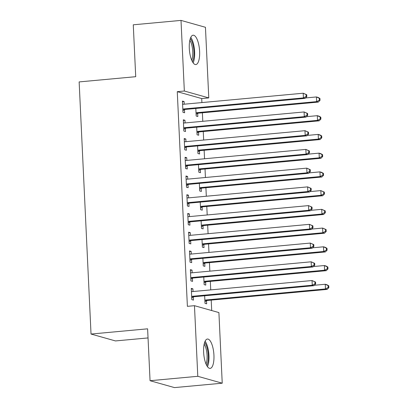 <?xml version="1.0" encoding="UTF-8"?>
<svg xmlns="http://www.w3.org/2000/svg" width="408" height="408" viewBox="0 0 408 408"><rect width="100%" height="100%" fill="white"/><g stroke="black" fill="none" stroke-linecap="round" stroke-linejoin="round"><path stroke-width="0.61" d="M203.633 352.257A14.739 5.039 -95.3 0 1 207.432 339.033A14.739 5.039 -95.3 0 1 213.935 355.164A14.739 5.039 -95.3 0 1 210.14 368.388A14.739 5.039 -95.3 0 1 203.633 352.257M189.302 48.43A14.739 5.039 -95.3 0 1 193.101 35.205A14.739 5.039 -95.3 0 1 199.609 51.337A14.739 5.039 -95.3 0 1 195.809 64.561A14.739 5.039 -95.3 0 1 189.302 48.43M211.706 310.544L211.211 300.11M210.732 289.889L210.329 281.377M209.845 271.157L209.447 262.65M208.962 252.424L208.565 243.918M208.08 233.692L207.677 225.185M207.198 214.96L206.795 206.453M206.315 196.233L205.912 187.721M205.428 177.5L205.03 168.989M204.546 158.768L204.148 150.256M203.663 140.036L203.261 131.524M202.781 121.303L202.378 112.797M201.899 102.571L201.71 98.563L208.779 97.91L184.339 91.02L181.009 20.4L205.448 27.29L208.779 97.91M218.902 312.574L222.233 383.194L197.793 376.304L194.463 305.684L218.902 312.574M197.793 376.304L150.057 380.71L174.496 387.6L222.233 383.194M148.038 337.931L115.474 340.935L91.03 334.045L79.142 81.916L135.716 76.694L133.273 24.806L181.009 20.4M205.637 282.061L205.78 285.09L204.127 284.626L203.77 277.037M190.414 270.275L192.035 270.127L190.383 269.663L190.913 280.898L192.566 281.367L192.423 278.332M192.035 270.127L192.163 272.789M203.867 244.596L204.01 247.631L202.363 247.161L202.001 239.578M188.649 232.815L190.271 232.662L188.618 232.198L189.149 243.438L190.801 243.902L190.658 240.868M190.271 232.662L190.393 235.324M202.103 207.131L202.246 210.166L200.593 209.697L200.236 202.113M186.879 195.35L188.501 195.203L186.854 194.733L187.384 205.974L189.031 206.438L188.889 203.408M188.501 195.203L188.629 197.865M200.333 169.672L200.476 172.701L198.829 172.237L198.472 164.648M185.115 157.886L186.736 157.738L185.084 157.269L185.614 168.509L187.267 168.978L187.124 165.944M186.736 157.738L186.864 160.4M198.569 132.207L198.711 135.237L197.059 134.773L196.702 127.184M183.345 120.421L184.972 120.273L183.32 119.809L183.85 131.044L185.502 131.514L185.359 128.479M184.972 120.273L185.094 122.936M201.71 98.563L177.266 91.672L187.389 306.337L194.463 305.684M182.463 101.694L184.084 101.541L182.437 101.077L182.968 112.317L184.615 112.781L184.472 109.747M184.084 101.541L184.212 104.203M197.686 113.475L197.829 116.504L196.177 116.04L195.82 108.457M184.232 139.154L185.854 139.006L184.202 138.541L184.732 149.777L186.385 150.246L186.242 147.212M185.854 139.006L185.977 141.668M199.451 150.94L199.594 153.969L197.941 153.505L197.584 145.916M185.997 176.618L187.619 176.47L185.966 176.001L186.497 187.241L188.149 187.706L188.006 184.676M187.619 176.47L187.746 179.132M201.221 188.399L201.363 191.434L199.711 190.97L199.354 183.381M187.767 214.083L189.389 213.93L187.736 213.466L188.266 224.706L189.919 225.17L189.776 222.141M189.389 213.93L189.511 216.592M202.985 225.864L203.128 228.898L201.476 228.429L201.119 220.845M189.531 251.547L191.153 251.394L189.501 250.93L190.031 262.171L191.684 262.635L191.541 259.6M191.153 251.394L191.281 254.056M204.75 263.328L204.898 266.358L203.245 265.894L202.888 258.31M191.296 289.007L192.918 288.859L191.27 288.395L191.801 299.63L193.448 300.099L193.305 297.065M192.918 288.859L193.045 291.521M206.519 300.793L206.662 303.822L205.01 303.358L204.653 295.769M177.266 91.672L184.339 91.02M150.057 380.71L147.609 328.822L91.03 334.045M183.727 108.951L185.38 109.421L305.077 98.369L303.425 97.905L183.727 108.951A1.887 1.76 -74.3 0 0 183.075 109.15L182.82 109.283M306.153 96.426L303.425 97.905L303.205 93.223L306.724 94.738L306.066 94.554L306.153 96.426L306.811 96.614L306.724 94.738M182.58 104.106L182.845 104.193A1.887 1.76 -74.3 0 0 183.508 104.269L303.205 93.223L306.066 94.554M185.38 109.421A1.887 1.76 -74.3 0 0 184.727 109.614L182.886 110.588M182.575 104.03L183.32 104.275M305.077 98.369L306.811 96.614M196.095 114.317L197.941 113.342A1.887 1.76 105.7 0 1 198.594 113.144L318.286 102.097L316.639 101.628L316.414 96.946L305.485 97.956M196.034 113.011L196.289 112.873A1.887 1.76 105.7 0 1 196.942 112.679L316.639 101.628L319.362 100.154L320.025 100.337L319.938 98.466L319.275 98.277L319.362 100.154M319.275 98.277L316.414 96.946L318.067 97.415L319.938 98.466M320.025 100.337L318.286 102.097M184.615 127.684L186.262 128.148L305.959 117.101L304.307 116.637L184.615 127.684A1.887 1.76 -74.3 0 0 183.962 127.883L183.707 128.015M307.035 115.158L304.307 116.637L304.087 111.955L307.606 113.47L306.949 113.286L307.035 115.158L307.698 115.347L307.606 113.47M183.462 122.839L183.727 122.925A1.887 1.76 -74.3 0 0 184.391 123.002L304.087 111.955L306.949 113.286M186.262 128.148A1.887 1.76 -74.3 0 0 185.609 128.347L183.768 129.321M183.457 122.762L184.202 123.007M305.959 117.101L307.698 115.347M185.497 146.416L187.15 146.88L306.841 135.833L305.194 135.369L185.497 146.416A1.887 1.76 -74.3 0 0 184.844 146.61L184.589 146.747M307.918 133.89L305.194 135.369L304.97 130.682L308.494 132.202L307.831 132.019L307.918 133.89L308.581 134.079L308.494 132.202M184.345 141.571L184.61 141.658A1.887 1.76 -74.3 0 0 185.278 141.734L304.97 130.682L307.831 132.019M187.15 146.88A1.887 1.76 -74.3 0 0 186.497 147.079L184.651 148.053M184.339 141.494L185.084 141.739M306.841 135.833L308.581 134.079M196.977 133.049L198.824 132.07A1.887 1.76 105.7 0 1 199.476 131.876L319.173 120.829L317.521 120.36L317.302 115.678L306.367 116.688M196.916 131.738L197.171 131.606A1.887 1.76 105.7 0 1 197.824 131.412L317.521 120.36L320.249 118.886L320.907 119.07L320.821 117.198L320.158 117.009L320.249 118.886M320.158 117.009L317.302 115.678L318.949 116.142L320.821 117.198M320.907 119.07L319.173 120.829M197.865 151.781L199.706 150.802A1.887 1.76 105.7 0 1 200.359 150.608L320.056 139.561L318.403 139.092L318.184 134.411L307.255 135.42M197.798 150.47L198.053 150.338A1.887 1.76 105.7 0 1 198.706 150.139L318.403 139.092L321.132 137.618L321.79 137.802L321.703 135.93L321.045 135.742L321.132 137.618M321.045 135.742L318.184 134.411L319.836 134.875L321.703 135.93M321.79 137.802L320.056 139.561M190.281 38.663A12.755 4.361 -95.3 0 1 191.219 40.02A12.755 4.361 -95.3 0 1 192.403 61.679M191.684 60.17A11.812 4.039 84.7 0 0 190.21 40.866A11.812 4.039 84.7 0 0 189.847 40.275M193.122 62.827A14.642 5.008 84.7 0 0 191.474 38.49A14.642 5.008 84.7 0 0 190.776 37.403M204.607 342.49A12.755 4.361 -95.3 0 1 205.545 343.847A12.755 4.361 -95.3 0 1 206.734 365.507M206.014 363.997A11.812 4.039 84.7 0 0 204.536 344.694A11.812 4.039 84.7 0 0 204.179 344.102M207.453 366.654A14.642 5.008 84.7 0 0 205.8 342.317A14.642 5.008 84.7 0 0 205.102 341.231M186.38 165.148L188.032 165.612L307.729 154.566L306.077 154.102L186.38 165.148A1.887 1.76 -74.3 0 0 185.727 165.342L185.472 165.48M308.805 152.623L306.077 154.102L305.852 149.415L309.376 150.934L308.713 150.751L308.805 152.623L309.463 152.806L309.376 150.934M185.227 160.303L185.492 160.39A1.887 1.76 -74.3 0 0 186.16 160.466L305.852 149.415L308.713 150.751M188.032 165.612A1.887 1.76 -74.3 0 0 187.379 165.811L185.533 166.785M185.227 160.227L185.971 160.471M307.729 154.566L309.463 152.806M187.262 183.881L188.914 184.345L308.611 173.298L306.959 172.829L187.262 183.881A1.887 1.76 -74.3 0 0 186.609 184.074L186.354 184.212M309.687 171.355L306.959 172.829L306.74 168.147L310.259 169.667L309.595 169.478L309.687 171.355L310.345 171.539L310.259 169.667M186.109 179.036L186.374 179.122A1.887 1.76 -74.3 0 0 187.042 179.194L306.74 168.147L309.595 169.478M188.914 184.345A1.887 1.76 -74.3 0 0 188.261 184.544L186.415 185.518M186.109 178.959L186.854 179.204M308.611 173.298L310.345 171.539M198.747 170.513L200.588 169.534A1.887 1.76 105.7 0 1 201.241 169.34L320.938 158.289L319.285 157.825L319.066 153.143L308.137 154.153M198.686 169.203L198.936 169.07A1.887 1.76 105.7 0 1 199.594 168.871L319.285 157.825L322.014 156.346L322.677 156.534L322.585 154.663L321.927 154.474L322.014 156.346M321.927 154.474L319.066 153.143L320.719 153.607L322.585 154.663M322.677 156.534L320.938 158.289M199.629 189.241L201.47 188.266A1.887 1.76 105.7 0 1 202.128 188.073L321.82 177.021L320.168 176.557L319.949 171.875L309.019 172.885M199.568 187.935L199.823 187.802A1.887 1.76 105.7 0 1 200.476 187.604L320.168 176.557L322.896 175.078L323.559 175.267L323.468 173.395L322.81 173.206L322.896 175.078M322.81 173.206L319.949 171.875L321.601 172.339L323.468 173.395M323.559 175.267L321.82 177.021M188.149 202.613L189.796 203.077L309.494 192.03L307.841 191.561L188.149 202.613A1.887 1.76 -74.3 0 0 187.491 202.807L187.241 202.939M310.57 190.087L307.841 191.561L307.622 186.879L311.141 188.399L310.483 188.21L310.57 190.087L311.228 190.271L311.141 188.399M186.997 197.768L187.262 197.855A1.887 1.76 -74.3 0 0 187.925 197.926L307.622 186.879L310.483 188.21M189.796 203.077A1.887 1.76 -74.3 0 0 189.144 203.271L187.303 204.25M186.992 197.691L187.736 197.936M309.494 192.03L311.228 190.271M200.512 207.973L202.358 206.999A1.887 1.76 105.7 0 1 203.011 206.8L322.702 195.753L321.055 195.289L320.831 190.607L309.901 191.612M200.45 206.667L200.705 206.535A1.887 1.76 105.7 0 1 201.358 206.336L321.055 195.289L323.784 193.81L324.442 193.999L324.355 192.122L323.692 191.939L323.784 193.81M323.692 191.939L320.831 190.607L324.355 192.122M324.442 193.999L322.702 195.753M189.031 221.34L190.684 221.809L310.376 210.757L308.723 210.293L189.031 221.34A1.887 1.76 -74.3 0 0 188.379 221.539L188.124 221.671M311.452 208.814L308.723 210.293L308.504 205.612L312.023 207.131L311.365 206.943L311.452 208.814L312.115 209.003L312.023 207.131M187.879 216.5L188.144 216.587A1.887 1.76 -74.3 0 0 188.807 216.658L308.504 205.612L311.365 206.943M190.684 221.809A1.887 1.76 -74.3 0 0 190.026 222.003L188.185 222.982M187.874 216.424L188.618 216.668M310.376 210.757L312.115 209.003M201.394 226.705L203.24 225.731A1.887 1.76 105.7 0 1 203.893 225.532L323.59 214.486L321.938 214.022L321.718 209.335L310.784 210.344M201.333 225.4L201.588 225.262A1.887 1.76 105.7 0 1 202.24 225.068L321.938 214.022L324.666 212.542L325.324 212.731L325.237 210.854L324.574 210.671L324.666 212.542M324.574 210.671L321.718 209.335L325.237 210.854M325.324 212.731L323.59 214.486M189.914 240.072L191.566 240.541L311.258 229.49L309.611 229.026L189.914 240.072A1.887 1.76 -74.3 0 0 189.261 240.271L189.006 240.404M312.334 227.547L309.611 229.026L309.386 224.344L312.91 225.864L312.248 225.675L312.334 227.547L312.997 227.735L312.91 225.864M188.761 235.227L189.026 235.314A1.887 1.76 -74.3 0 0 189.695 235.391L309.386 224.344L312.248 225.675M191.566 240.541A1.887 1.76 -74.3 0 0 190.913 240.735L189.067 241.709M188.756 235.156L189.506 235.396M311.258 229.49L312.997 227.735M202.281 245.438L204.122 244.463A1.887 1.76 105.7 0 1 204.775 244.264L324.472 233.218L322.82 232.754L322.6 228.067L311.671 229.077M202.215 244.132L202.47 243.994A1.887 1.76 105.7 0 1 203.123 243.8L322.82 232.754L325.548 231.275L326.206 231.458L326.12 229.587L325.462 229.403L325.548 231.275M325.462 229.403L322.6 228.067L326.12 229.587M326.206 231.458L324.472 233.218M190.796 258.805L192.449 259.269L312.145 248.222L310.493 247.758L190.796 258.805A1.887 1.76 -74.3 0 0 190.143 259.004L189.888 259.136M313.222 246.279L310.493 247.758L310.269 243.076L313.793 244.591L313.13 244.407L313.222 246.279L313.88 246.468L313.793 244.591M189.644 253.96L189.909 254.046A1.887 1.76 -74.3 0 0 190.577 254.123L310.269 243.076L313.13 244.407M192.449 259.269A1.887 1.76 -74.3 0 0 191.796 259.468L189.95 260.442M189.644 253.883L190.388 254.128M312.145 248.222L313.88 246.468M203.164 264.17L205.005 263.196A1.887 1.76 105.7 0 1 205.657 262.997L325.355 251.95L323.702 251.481L323.483 246.799L312.554 247.809M203.102 262.864L203.357 262.726A1.887 1.76 105.7 0 1 204.01 262.533L323.702 251.481L326.431 250.007L327.094 250.191L327.002 248.319L326.344 248.13L326.431 250.007M326.344 248.13L323.483 246.799L325.135 247.268L327.002 248.319M327.094 250.191L325.355 251.95M191.678 277.537L193.331 278.001L313.028 266.954L311.375 266.49L191.678 277.537A1.887 1.76 -74.3 0 0 191.026 277.736L190.771 277.868M314.104 265.011L311.375 266.49L311.156 261.809L314.675 263.323L314.012 263.14L314.104 265.011L314.762 265.2L314.675 263.323M190.531 272.692L190.791 272.779A1.887 1.76 -74.3 0 0 191.459 272.855L311.156 261.809L314.012 263.14M193.331 278.001A1.887 1.76 -74.3 0 0 192.678 278.2L190.832 279.174M190.526 272.615L191.27 272.86M313.028 266.954L314.762 265.2M204.046 282.902L205.892 281.923A1.887 1.76 105.7 0 1 206.545 281.729L326.237 270.683L324.59 270.213L324.365 265.531L313.436 266.541M203.985 281.591L204.24 281.459A1.887 1.76 105.7 0 1 204.893 281.265L324.59 270.213L327.313 268.739L327.976 268.923L327.889 267.051L327.226 266.863L327.313 268.739M327.226 266.863L324.365 265.531L326.017 265.996L327.889 267.051M327.976 268.923L326.237 270.683M192.566 296.269L194.213 296.733L313.91 285.687L312.258 285.223L192.566 296.269A1.887 1.76 -74.3 0 0 191.908 296.463L191.658 296.601M314.986 283.744L312.258 285.223L312.038 280.536L315.557 282.055L314.9 281.872L314.986 283.744L315.649 283.932L315.557 282.055M191.413 291.424L191.678 291.511A1.887 1.76 -74.3 0 0 192.341 291.587L312.038 280.536L314.9 281.872M194.213 296.733A1.887 1.76 -74.3 0 0 193.56 296.932L191.719 297.906M191.408 291.348L192.153 291.593M313.91 285.687L315.649 283.932M204.928 301.634L206.774 300.655A1.887 1.76 105.7 0 1 207.427 300.461L327.124 289.41L325.472 288.946L325.247 284.264L314.318 285.274M204.867 300.324L205.122 300.191A1.887 1.76 105.7 0 1 205.775 299.992L325.472 288.946L328.2 287.472L328.858 287.655L328.772 285.784L328.108 285.595L328.2 287.472M328.108 285.595L325.247 284.264L326.9 284.728L328.772 285.784M328.858 287.655L327.124 289.41M183.075 109.15L184.727 109.614M197.941 113.342L196.289 112.873M198.594 113.144L196.942 112.679M183.962 127.883L185.609 128.347M184.844 146.61L186.497 147.079M198.824 132.07L197.171 131.606M199.476 131.876L197.824 131.412M199.706 150.802L198.053 150.338M200.359 150.608L198.706 150.139M185.727 165.342L187.379 165.811M186.609 184.074L188.261 184.544M200.588 169.534L198.936 169.07M201.241 169.34L199.594 168.871M201.47 188.266L199.823 187.802M202.128 188.073L200.476 187.604M187.491 202.807L189.144 203.271M202.358 206.999L200.705 206.535M203.011 206.8L201.358 206.336M188.379 221.539L190.026 222.003M203.24 225.731L201.588 225.262M203.893 225.532L202.24 225.068M189.261 240.271L190.913 240.735M204.122 244.463L202.47 243.994M204.775 244.264L203.123 243.8M190.143 259.004L191.796 259.468M205.005 263.196L203.357 262.726M205.657 262.997L204.01 262.533M191.026 277.736L192.678 278.2M205.892 281.923L204.24 281.459M206.545 281.729L204.893 281.265M191.908 296.463L193.56 296.932M206.774 300.655L205.122 300.191M207.427 300.461L205.775 299.992"/></g></svg>
